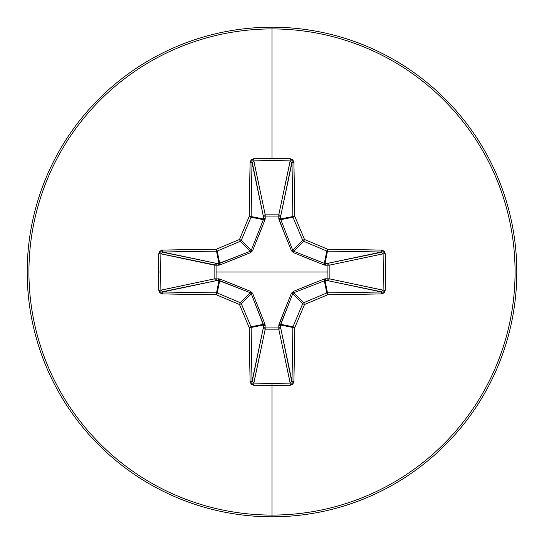 <?xml version="1.0" encoding="UTF-8"?>
<svg xmlns="http://www.w3.org/2000/svg" width="544" height="544" viewBox="0 0 544 544"><rect width="100%" height="100%" fill="white"/><g stroke="black" fill="none" stroke-linecap="round" stroke-linejoin="round"><path stroke-width="0.82" d="M162.16 252.124L216.532 263.391L218.967 263.446L216.526 251.172A456.851 39.814 180 0 0 162.744 252.028A1.836 0.435 -91.2 0 1 162.302 250.111L158.746 253.756A454.308 173.856 90 0 0 158.61 272L160.759 272A452.492 173.162 -90 0 1 160.895 253.83L158.746 253.756L159.814 251.199L162.302 250.111L216.301 249.247A458.993 40.004 -22.5 0 1 239.489 239.489A458.993 40.004 -67.5 0 1 249.247 216.301L250.111 162.302L251.199 159.814L253.756 158.746A454.308 173.856 0 0 1 272 158.61L272 28.927A243.073 243.073 0 0 1 515.073 272A243.073 243.073 0 0 1 272 515.073L272 516.8A244.8 244.8 0 0 0 516.8 272A244.8 244.8 0 0 0 272 27.2A244.8 244.8 0 0 1 516.8 272A244.8 244.8 0 0 1 272 516.8L272 383.241A452.492 173.162 180 0 1 253.83 383.105L253.756 385.254A454.308 173.856 0 0 0 272 385.39A454.308 173.856 180 0 1 253.756 385.254L251.199 384.186L250.111 381.698L249.247 327.699A458.993 40.004 -112.5 0 1 239.489 304.511A458.993 40.004 -157.5 0 1 216.301 294.753L162.302 293.889L159.814 292.801L158.746 290.244A454.308 173.856 -90 0 1 158.61 272A454.308 173.856 -90 0 1 158.746 253.756L160.895 253.83A452.492 173.162 90 0 0 160.759 272A452.492 173.162 90 0 0 160.895 290.17L214.839 278.78L214.839 265.186L216.063 265.159L160.902 253.762M160.895 290.204L214.839 278.78A1.836 1.693 -101.9 0 0 216.532 280.609L215.363 280.065L214.839 278.814L216.063 278.841L216.532 280.609L162.744 291.972A456.851 39.814 0 0 0 216.526 292.828L218.967 280.554L216.532 280.609L162.024 291.829M252.124 381.84L263.391 327.468L263.446 325.033L251.172 327.474A456.851 39.814 90 0 0 252.028 381.256L263.391 327.468A1.836 1.693 -168.1 0 0 265.22 329.161L253.83 383.105A452.492 173.162 0 0 0 272 383.241A452.492 173.162 0 0 0 290.17 383.105L278.78 329.161L265.22 329.161L253.762 383.098M290.204 383.105L278.78 329.161A1.836 1.693 168.1 0 0 280.609 327.468L280.065 328.637L278.814 329.161L278.841 327.937L280.609 327.468L291.972 381.256A456.851 39.814 -90 0 0 292.828 327.474L280.554 325.033L280.609 327.468L291.829 381.976M250.335 292.76L240.319 302.695A1.836 1.829 45 0 1 241.305 303.681L251.267 293.726L241.305 303.681A457.157 39.841 67.5 0 0 251.029 326.774L263.344 324.326L251.267 293.726L250.274 292.733L219.674 280.656L216.532 280.609A1.836 0.476 88.7 0 1 216.063 278.841L214.839 278.814L214.839 265.22L160.895 253.83L162.744 252.028L216.532 263.391A1.836 1.693 -78.1 0 0 214.839 265.22L216.063 265.159L216.111 272L216.063 265.159L219.898 264.969L250.621 252.634L252.634 250.621L264.969 219.898L265.159 216.063L278.841 216.063L279.031 219.898L291.366 250.621L293.379 252.634L324.102 264.969L327.937 265.159L327.889 272L216.111 272L327.889 272L327.937 278.841L324.102 279.031L293.379 291.366L291.366 293.379L279.031 324.102L278.841 327.937L265.159 327.937L264.969 324.102L252.634 293.379L250.621 291.366L219.898 279.031L216.063 278.841L216.111 272L216.063 278.841L219.898 279.031A1.836 0.422 -68.7 0 0 219.674 280.656L217.226 292.971A457.157 39.841 22.5 0 0 240.319 302.695L250.274 292.733L218.967 280.554L216.526 292.828A1.836 1.829 11.2 0 1 217.226 292.971L219.674 280.656A1.836 0.422 111.3 0 1 219.898 279.031M272 27.2L272 28.927A243.073 243.073 0 0 0 28.927 272A243.073 243.073 0 0 0 272 515.073A243.073 243.073 0 0 0 515.073 272A243.073 243.073 0 0 0 272 28.927L272 158.61A454.308 173.856 0 0 1 290.244 158.746L292.801 159.814L293.889 162.302L294.753 216.301A458.993 40.004 67.5 0 1 304.511 239.489A458.993 40.004 22.5 0 1 327.699 249.247L381.698 250.111L384.186 251.199L385.254 253.756L385.39 272L385.254 290.244L384.186 292.801L381.698 293.889L327.699 294.753A458.993 40.004 157.5 0 1 304.511 304.511A458.993 40.004 112.5 0 1 294.753 327.699L293.889 381.698L292.801 384.186L290.244 385.254A454.308 173.856 180 0 1 272 385.39L272 515.073A243.073 243.073 0 0 1 28.927 272A243.073 243.073 0 0 1 272 28.927L272 27.2A244.8 244.8 0 0 0 27.2 272A244.8 244.8 0 0 0 272 516.8A244.8 244.8 0 0 1 27.2 272A244.8 244.8 0 0 1 272 27.2M219.898 264.969A1.836 0.422 68.7 0 1 219.674 263.344A1.836 0.422 -111.3 0 0 219.898 264.969L218.491 265.214A1.836 0.476 91.3 0 1 218.967 263.446A1.836 0.476 -88.7 0 0 218.491 265.214L216.063 265.159A1.836 0.476 91.3 0 1 216.532 263.391L216.063 265.159L214.839 265.186L215.363 263.935L216.532 263.391L219.674 263.344L217.226 251.029A1.836 1.829 168.7 0 1 216.526 251.172L218.967 263.446L250.274 251.267L240.319 241.305A457.157 39.841 157.5 0 0 217.226 251.029L219.674 263.344L250.274 251.267L251.267 250.274L263.344 219.674L251.029 217.226A457.157 39.841 112.5 0 0 241.305 240.319L251.267 250.274L241.305 240.319A1.836 1.829 135 0 1 240.319 241.305L250.274 251.267L250.621 252.634L230.921 260.596M253.796 160.895L265.22 214.839L278.78 214.839L290.17 160.895A452.492 173.162 180 0 0 253.83 160.895L265.22 214.839A1.836 1.693 -11.9 0 0 263.391 216.532L252.028 162.744A456.851 39.814 90 0 0 251.172 216.526L263.446 218.967L263.391 216.532L252.171 162.024M285.192 235.389L278.786 218.491A1.836 0.476 -178.7 0 1 280.554 218.967L292.828 216.526A456.851 39.814 -90 0 0 291.972 162.744L280.609 216.532L280.554 218.967L292.733 250.274L302.695 240.319A457.157 39.841 -112.5 0 0 292.971 217.226L280.656 219.674L292.971 217.226A1.836 1.829 -101.2 0 1 292.828 216.526L280.554 218.967L292.733 250.274L293.726 251.267L324.326 263.344L326.774 251.029A457.157 39.841 -157.5 0 0 303.681 241.305L293.726 251.267L303.681 241.305A1.836 1.829 -135 0 1 302.695 240.319L292.76 250.335M383.105 253.796L329.161 265.22L329.161 278.78L383.105 290.17A452.492 173.162 -90 0 0 383.105 253.83L329.161 265.22A1.836 1.693 78.1 0 0 327.468 263.391L381.256 252.028A456.851 39.814 180 0 0 327.474 251.172L325.033 263.446L327.468 263.391L381.976 252.171M324.102 279.031A1.836 0.422 -111.3 0 1 324.326 280.656A1.836 0.422 68.7 0 0 324.102 279.031L325.509 278.786A1.836 0.476 -88.7 0 1 325.033 280.554L327.474 292.828A456.851 39.814 0 0 0 381.256 291.972L327.468 280.609L325.033 280.554L293.726 292.733L303.681 302.695A457.157 39.841 -22.5 0 0 326.774 292.971L324.326 280.656L326.774 292.971A1.836 1.829 -11.2 0 1 327.474 292.828L325.033 280.554L293.726 292.733L292.733 293.726L280.656 324.326L292.971 326.774A457.157 39.841 -67.5 0 0 302.695 303.681L292.733 293.726L302.695 303.681A1.836 1.829 -45 0 1 303.681 302.695L293.665 292.76M291.876 162.16L280.609 216.532A1.836 1.693 11.9 0 0 278.78 214.839L290.238 160.902M381.84 291.876L327.468 280.609L325.033 280.554A1.836 0.476 91.3 0 0 325.509 278.786L327.937 278.841L327.937 265.159L325.509 265.214A1.836 0.476 88.7 0 0 325.033 263.446L327.474 251.172A1.836 1.829 -168.7 0 1 326.774 251.029L324.326 263.344L327.468 263.391L328.651 263.949L329.161 265.22L329.161 278.78L383.098 290.238M327.468 280.609A1.836 1.693 101.9 0 0 329.161 278.78L328.651 280.051L327.468 280.609A1.836 0.476 91.3 0 0 327.937 278.841A1.836 0.476 -88.7 0 1 327.468 280.609M292.76 293.665L280.554 325.033L292.828 327.474A1.836 1.829 -78.7 0 1 292.971 326.774L280.656 324.326L280.554 325.033A1.836 0.476 -1.3 0 1 278.786 325.509L285.192 308.611M258.808 308.611L264.969 324.102A1.836 0.422 -21.3 0 1 263.344 324.326L251.029 326.774A1.836 1.829 78.7 0 1 251.172 327.474L263.446 325.033L263.344 324.326A1.836 0.422 158.7 0 0 264.969 324.102L265.159 327.937L278.841 327.937L278.786 325.509A1.836 0.476 178.7 0 0 280.554 325.033L280.609 327.468A1.836 0.476 -1.3 0 1 278.841 327.937L278.814 329.161L278.841 327.937L278.78 329.161L265.22 329.161L265.159 327.937L265.186 329.161L263.935 328.637L263.391 327.468L265.159 327.937A1.836 0.476 1.3 0 1 263.391 327.468L263.446 325.033A1.836 0.476 -178.7 0 0 265.214 325.509A1.836 0.476 1.3 0 1 263.446 325.033L251.267 293.726L252.634 293.379L251.24 293.665M263.446 218.967L251.172 216.526A1.836 1.829 101.2 0 1 251.029 217.226L263.344 219.674L263.391 216.532L263.949 215.349L265.22 214.839L278.78 214.839L280.051 215.349L280.609 216.532L280.554 218.967A1.836 0.476 1.3 0 0 278.786 218.491L278.841 216.063A1.836 0.476 -178.7 0 1 280.609 216.532A1.836 0.476 1.3 0 0 278.841 216.063L278.78 214.839L278.841 216.063L265.159 216.063L265.22 214.839L265.159 216.063A1.836 0.476 -1.3 0 0 263.391 216.532A1.836 0.476 178.7 0 1 265.159 216.063L265.214 218.491A1.836 0.476 -1.3 0 0 263.446 218.967A1.836 0.476 178.7 0 1 265.214 218.491L264.969 219.898A1.836 0.422 21.3 0 0 263.344 219.674L263.446 218.967M291.366 293.379L292.733 293.726L291.366 293.379L293.379 291.366L293.726 292.733L293.379 291.366L313.079 283.404M280.656 324.326A1.836 0.422 21.3 0 1 279.031 324.102A1.836 0.422 -158.7 0 0 280.656 324.326M327.937 278.841L329.161 278.78L327.937 278.841M327.937 265.159L329.161 265.22L327.937 265.159A1.836 0.476 88.7 0 0 327.468 263.391A1.836 0.476 -91.3 0 1 327.937 265.159M325.509 265.214L324.102 264.969A1.836 0.422 111.3 0 0 324.326 263.344L325.033 263.446A1.836 0.476 -91.3 0 1 325.509 265.214M313.079 260.596L293.379 252.634L293.726 251.267L324.326 263.344A1.836 0.422 -68.7 0 1 324.102 264.969M293.665 251.24L293.379 252.634L291.366 250.621L292.733 250.274L291.366 250.621M230.921 283.404L250.621 291.366L250.274 292.733L250.621 291.366L252.634 293.379M279.031 219.898A1.836 0.422 158.7 0 1 280.656 219.674A1.836 0.422 -21.3 0 0 279.031 219.898M218.967 280.554A1.836 0.476 88.7 0 1 218.491 278.786A1.836 0.476 -91.3 0 0 218.967 280.554M214.839 278.78L216.063 278.841L214.839 278.78M251.24 250.335L252.634 250.621L251.267 250.274L263.344 219.674A1.836 0.422 -158.7 0 1 264.969 219.898L258.808 235.389M252.634 250.621L250.621 252.634L250.335 251.24M327.699 294.753L327.474 292.828A1.836 1.829 168.7 0 0 326.774 292.971L327.699 294.753L326.774 292.971A457.157 39.841 157.5 0 1 303.681 302.695L304.511 304.511A458.993 40.004 -22.5 0 0 327.699 294.753A458.687 39.977 0 0 0 381.698 293.889A1.836 0.435 -91.2 0 0 381.256 291.972A456.851 39.814 180 0 1 327.474 292.828L327.699 294.753M304.511 304.511L303.681 302.695A1.836 1.829 135 0 0 302.695 303.681L304.511 304.511L302.695 303.681A457.157 39.841 112.5 0 1 292.971 326.774L294.753 327.699A458.993 40.004 -67.5 0 0 304.511 304.511M385.254 290.244L383.105 290.17L381.256 291.972A1.836 0.435 88.8 0 1 381.698 293.889L385.254 290.244A454.308 173.856 -90 0 0 385.254 253.756L383.105 253.83A452.492 173.162 90 0 1 383.105 290.17L385.254 290.244M294.753 327.699L292.971 326.774A1.836 1.829 101.2 0 0 292.828 327.474L294.753 327.699L292.828 327.474A456.851 39.814 90 0 1 291.972 381.256A1.836 0.435 1.2 0 0 293.889 381.698A458.687 39.977 -90 0 0 294.753 327.699M381.698 250.111A1.836 0.435 91.2 0 1 381.256 252.028L383.105 253.83L385.254 253.756L381.698 250.111A458.687 39.977 180 0 0 327.699 249.247L327.474 251.172A456.851 39.814 0 0 1 381.256 252.028A1.836 0.435 -88.8 0 0 381.698 250.111M293.889 381.698A1.836 0.435 -178.8 0 1 291.972 381.256L290.17 383.105L290.244 385.254L293.889 381.698M326.774 251.029L327.474 251.172L327.699 249.247L326.774 251.029L327.699 249.247A458.993 40.004 -157.5 0 0 304.511 239.489L303.681 241.305A457.157 39.841 22.5 0 1 326.774 251.029M272 383.241L272 385.39A454.308 173.856 0 0 0 290.244 385.254L290.17 383.105A452.492 173.162 180 0 1 272 383.241M253.756 385.254L253.83 383.105L252.028 381.256A1.836 0.435 178.8 0 1 250.111 381.698L253.756 385.254M302.695 240.319L303.681 241.305L304.511 239.489L302.695 240.319L304.511 239.489A458.993 40.004 -112.5 0 0 294.753 216.301L292.971 217.226A457.157 39.841 67.5 0 1 302.695 240.319M250.111 381.698A1.836 0.435 -1.2 0 0 252.028 381.256A456.851 39.814 -90 0 1 251.172 327.474L249.247 327.699A458.687 39.977 90 0 0 250.111 381.698M249.247 327.699L251.172 327.474A1.836 1.829 -101.2 0 0 251.029 326.774L249.247 327.699L251.029 326.774A457.157 39.841 -112.5 0 1 241.305 303.681L239.489 304.511A458.993 40.004 67.5 0 0 249.247 327.699M292.828 216.526L292.971 217.226L294.753 216.301L292.828 216.526L294.753 216.301A458.687 39.977 -90 0 0 293.889 162.302A1.836 0.435 178.8 0 0 291.972 162.744A456.851 39.814 90 0 1 292.828 216.526M239.489 304.511L241.305 303.681A1.836 1.829 -135 0 0 240.319 302.695L239.489 304.511L240.319 302.695A457.157 39.841 -157.5 0 1 217.226 292.971L216.301 294.753A458.993 40.004 22.5 0 0 239.489 304.511M290.244 158.746L290.17 160.895L291.972 162.744A1.836 0.435 -1.2 0 1 293.889 162.302L290.244 158.746A454.308 173.856 180 0 0 272 158.61A454.308 173.856 180 0 0 253.756 158.746L253.83 160.895A452.492 173.162 0 0 1 290.17 160.895L290.244 158.746M216.301 294.753L217.226 292.971A1.836 1.829 -168.7 0 0 216.526 292.828L216.301 294.753L216.526 292.828A456.851 39.814 180 0 1 162.744 291.972A1.836 0.435 91.2 0 0 162.302 293.889A458.687 39.977 0 0 0 216.301 294.753M250.111 162.302A1.836 0.435 1.2 0 1 252.028 162.744L253.83 160.895L253.756 158.746L250.111 162.302A458.687 39.977 90 0 0 249.247 216.301L251.172 216.526A456.851 39.814 -90 0 1 252.028 162.744A1.836 0.435 -178.8 0 0 250.111 162.302M162.302 293.889A1.836 0.435 -88.8 0 1 162.744 291.972L160.895 290.17L158.746 290.244L162.302 293.889M251.029 217.226L251.172 216.526L249.247 216.301L251.029 217.226L249.247 216.301A458.993 40.004 112.5 0 0 239.489 239.489L241.305 240.319A457.157 39.841 -67.5 0 1 251.029 217.226M160.759 272L158.61 272A454.308 173.856 90 0 0 158.746 290.244L160.895 290.17A452.492 173.162 -90 0 1 160.759 272M240.319 241.305L241.305 240.319L239.489 239.489L240.319 241.305L239.489 239.489A458.993 40.004 157.5 0 0 216.301 249.247A458.687 39.977 180 0 0 162.302 250.111A1.836 0.435 88.8 0 0 162.744 252.028A456.851 39.814 0 0 1 216.526 251.172L216.301 249.247L217.226 251.029A457.157 39.841 -22.5 0 1 240.319 241.305M216.301 249.247L216.526 251.172A1.836 1.829 -11.2 0 0 217.226 251.029L216.301 249.247"/></g></svg>
